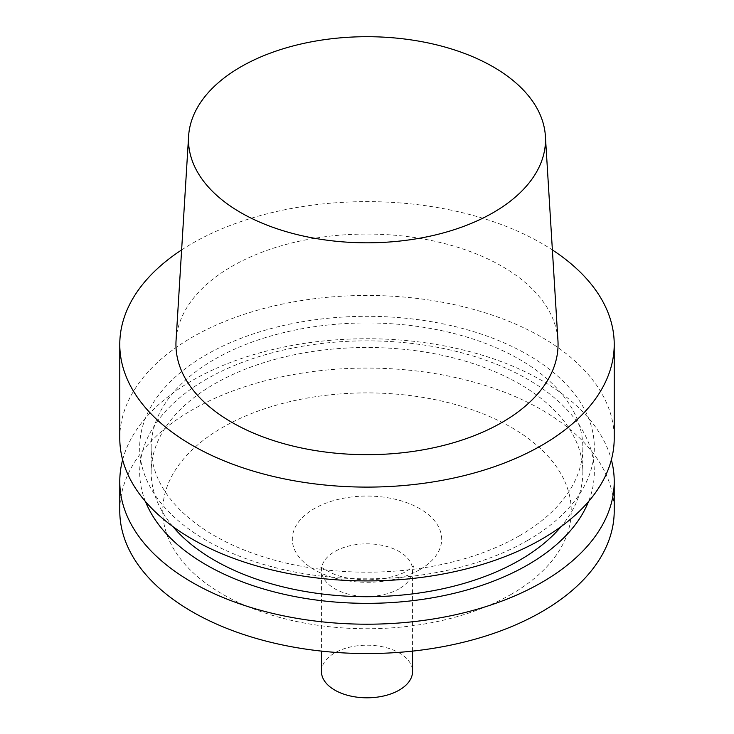 <?xml version="1.0" encoding="UTF-8"?>
<svg xmlns="http://www.w3.org/2000/svg" width="734" height="734" viewBox="0 0 734 734"><rect width="100%" height="100%" fill="white"/><g stroke="black" fill="none" stroke-linecap="round" stroke-linejoin="round"><path stroke-width="0.55" stroke-dasharray="3.67 2.75" d="M321.437 671.5A45.563 26.305 180 0 1 367 645.195A45.563 26.305 180 0 1 412.563 671.5M511.424 594.21A204.254 117.926 180 0 1 169.71 541.343A204.254 117.926 180 0 1 419.866 396.92A204.254 117.926 180 0 1 511.424 594.21M119.78 510.818A247.22 142.735 180 0 1 367 368.092A247.22 142.735 180 0 1 614.22 510.818M122.633 459.833A247.22 142.735 180 0 1 367 338.741A247.22 142.735 180 0 1 611.367 459.833M145.47 501.533A227.329 131.248 180 0 1 367 340.851A227.329 131.248 180 0 1 588.53 501.533M172.866 526.562A215.842 124.615 180 0 1 151.158 472.1A215.842 124.615 180 0 1 367 347.485A215.842 124.615 180 0 1 582.842 472.1A215.842 124.615 180 0 1 561.134 526.562M519.617 535.673A215.842 124.615 180 0 1 284.407 562.694A215.842 124.615 180 0 1 151.158 447.566A215.842 124.615 180 0 1 367 322.951A215.842 124.615 180 0 1 582.842 447.566A215.842 124.615 180 0 1 519.617 535.673M527.746 540.371A227.329 131.248 180 0 1 147.415 481.532A227.329 131.248 180 0 1 425.839 320.786A227.329 131.248 180 0 1 527.746 540.371M119.78 438.18A247.22 142.735 180 0 1 367 295.453A247.22 142.735 180 0 1 614.22 438.18M181.619 249.936A247.22 142.735 180 0 1 552.381 249.936M176.059 340.466A191.06 110.302 180 0 1 367 234.063A191.06 110.302 180 0 1 557.941 340.466M399.223 588.751A45.563 26.305 180 0 1 349.567 594.448A45.563 26.305 180 0 1 321.437 570.153A45.563 26.305 180 0 1 367 543.839A45.563 26.305 180 0 1 412.563 570.153A45.563 26.305 180 0 1 399.223 588.751M419.802 569.657A74.675 43.113 180 0 1 294.866 550.326A74.675 43.113 180 0 1 386.332 497.524A74.675 43.113 180 0 1 419.802 569.657M412.563 651.113L412.563 570.153L413.499 565.951L407.352 570.768C401.48 574.282 393.185 576.933 382.487 578.713C364.77 581.025 348.833 579.612 334.695 574.493C324.024 569.29 319.29 566.437 320.501 565.951L321.437 570.153L321.437 651.113M151.158 447.566L151.158 472.1M582.842 447.566L582.842 472.1"/><path stroke-width="1.1" d="M412.563 651.113L412.563 671.5A45.563 26.305 180 0 1 399.223 690.098A45.563 26.305 180 0 1 349.567 695.804A45.563 26.305 180 0 1 321.437 671.5L321.437 651.113M611.367 459.833A247.22 142.735 180 0 1 614.22 481.476L614.22 510.818A247.22 142.735 180 0 1 541.811 611.752A247.22 142.735 180 0 1 272.397 642.69A247.22 142.735 180 0 1 119.78 510.818L119.78 481.476A247.22 142.735 180 0 1 122.633 459.833M614.22 481.476A247.22 142.735 180 0 1 541.811 582.401A247.22 142.735 180 0 1 272.397 613.34A247.22 142.735 180 0 1 119.78 481.476M588.53 501.533A227.329 131.248 180 0 1 527.746 564.905A227.329 131.248 180 0 1 304.271 598.247A227.329 131.248 180 0 1 145.47 501.533M561.134 526.562A215.842 124.615 180 0 1 519.617 560.207A215.842 124.615 180 0 1 172.866 526.562M552.381 249.936A247.22 142.735 180 0 1 614.22 344.374L614.22 438.18A247.22 142.735 180 0 1 541.811 539.114A247.22 142.735 180 0 1 272.397 570.052A247.22 142.735 180 0 1 119.78 438.18L119.78 344.374A247.22 142.735 180 0 1 181.619 249.936M614.22 344.374A247.22 142.735 180 0 1 541.811 445.299A247.22 142.735 180 0 1 272.397 476.238A247.22 142.735 180 0 1 119.78 344.374M545.39 136.111L557.941 340.466A191.06 110.302 180 0 1 502.102 422.371A191.06 110.302 180 0 1 290.774 445.52A191.06 110.302 180 0 1 176.059 340.466L188.61 136.111A178.5 103.054 180 0 1 367 36.7A178.5 103.054 180 0 1 545.39 136.111A178.5 103.054 180 0 1 493.22 212.631A178.5 103.054 180 0 1 295.784 234.256A178.5 103.054 180 0 1 188.61 136.111"/></g></svg>
